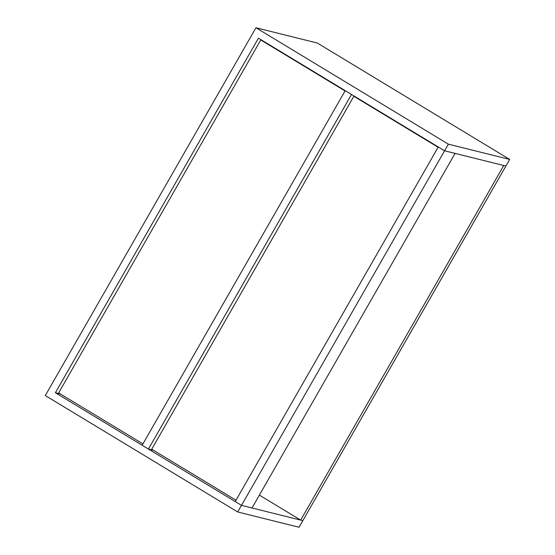 <?xml version="1.0" encoding="UTF-8"?>
<svg xmlns="http://www.w3.org/2000/svg" width="555" height="555" viewBox="0 0 555 555"><rect width="100%" height="100%" fill="white"/><g stroke="black" fill="none" stroke-linecap="round" stroke-linejoin="round"><path stroke-width="0.83" d="M237.706 511.981L241.494 505.369L252.012 507.991L455.086 153.402L444.569 150.78L448.357 144.168L509.691 159.438L317.293 43.019L255.952 27.75L45.309 395.562L237.706 511.981L299.048 527.25L302.829 520.639L241.494 505.369L235.209 501.567L438.284 146.978L444.569 150.78L258.45 38.163L55.375 392.753L241.494 505.369L444.569 150.78L505.91 166.049L509.691 159.438M448.357 144.168L255.952 27.75M60.523 394.036L55.375 392.753M148.435 449.064L142.149 445.263L345.224 90.673L351.509 94.475L148.435 449.064L153.582 450.341M438.117 147.276L353.847 96.279L151.716 449.217L235.993 500.208M354.943 96.556L353.847 96.279M345.057 90.965L260.788 39.967L58.657 392.905L142.933 443.896M261.884 40.244L260.788 39.967M300.678 520.097L302.829 520.639L505.91 166.049L503.753 165.515L300.678 520.097L259.379 495.115"/></g></svg>
